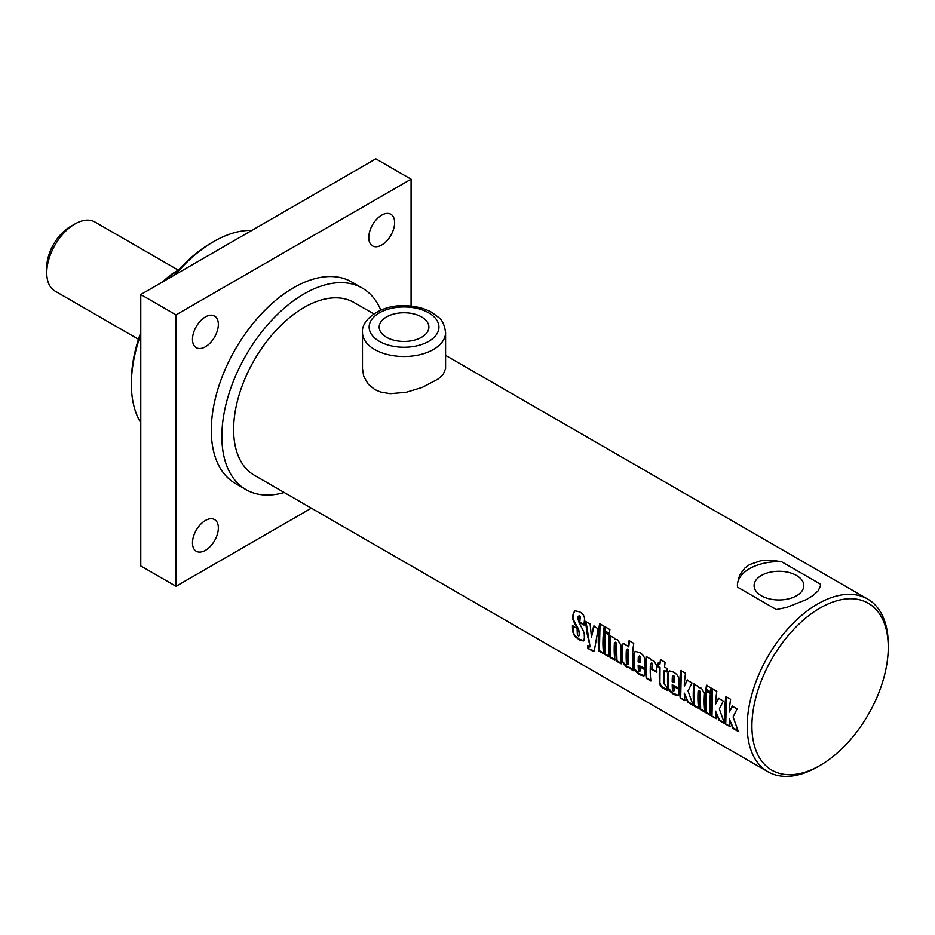 <?xml version="1.0" encoding="UTF-8"?>
<svg xmlns="http://www.w3.org/2000/svg" width="935" height="935" viewBox="0 0 935 935"><rect width="100%" height="100%" fill="white"/><g stroke="black" fill="none" stroke-linecap="round" stroke-linejoin="round"><path stroke-width="1.4" d="M218.346 527.948A18.279 10.554 -60 0 1 210.363 546.356A18.279 10.554 -60 0 1 196.268 551.253A18.279 10.554 -60 0 1 196.268 530.133A18.279 10.554 -60 0 1 214.559 519.579A18.279 10.554 -60 0 1 218.346 527.948M218.346 324.387A18.279 10.554 -60 0 1 210.363 342.783A18.279 10.554 -60 0 1 196.268 347.68A18.279 10.554 -60 0 1 196.268 326.572A18.279 10.554 -60 0 1 214.559 316.018A18.279 10.554 -60 0 1 218.346 324.387M394.628 222.6A18.279 10.554 -60 0 1 386.658 241.008A18.279 10.554 -60 0 1 372.562 245.905A18.279 10.554 -60 0 1 372.562 224.786A18.279 10.554 -60 0 1 390.842 214.232A18.279 10.554 -60 0 1 394.628 222.6M311.367 508.173L176.025 586.303L176.025 314.885L411.084 179.181L411.084 306.096M380.814 310.151A116.349 67.168 120 0 0 362.312 288.085L351.735 281.984A116.349 67.168 120 0 0 293.555 287.746A116.349 67.168 120 0 0 217.551 390.269A116.349 67.168 120 0 0 235.386 483.5L245.963 489.613A116.349 67.168 120 0 0 284.24 492.511M176.025 586.303L140.776 565.956L140.776 294.525L375.823 158.821L411.084 179.181M140.776 294.525L176.025 314.885M175.453 274.504A116.349 67.168 -60 0 1 213.636 241.604A116.349 67.168 -60 0 1 251.831 230.407M140.776 422.772A116.349 67.168 -60 0 1 131.368 384.098A116.349 67.168 -60 0 1 140.776 334.566M211.287 242.96L213.636 241.604L211.287 242.96A113.018 65.251 120 0 0 173.676 275.533M386.459 337.243A24.848 14.341 180 0 1 379.189 327.098A24.848 14.341 180 0 1 404.037 312.757A24.848 14.341 180 0 1 428.884 327.098A24.848 14.341 180 0 1 413.539 340.352A24.848 14.341 180 0 1 386.459 337.243M445.586 368.635L443.155 374.491L438.351 378.874L422.339 387.382L406.234 392.279L390.211 393.693L380.358 391.975L374.654 389.463L368.098 384.04L363.68 376.174L362.488 368.565M761.382 595.77A24.848 14.341 180 0 1 754.101 585.626A24.848 14.341 180 0 1 778.948 571.273A24.848 14.341 180 0 1 803.796 585.626A24.848 14.341 180 0 1 788.462 598.879A24.848 14.341 180 0 1 761.382 595.77M730.422 726.32L725.291 723.959A99.729 57.573 -60 0 1 725.922 696.587L730.597 699.287A99.729 57.573 120 0 0 729.347 712.073L732.701 705.983M725.759 723.62L726.39 696.423M738.767 731.123L733.274 727.956L729.335 719.12A99.729 57.573 120 0 0 729.966 726.659L725.291 723.959M729.347 712.073L732.245 706.182L737.084 708.975L733.098 716.935L738.299 731.474L732.806 728.307L729.335 719.12M716.654 718.361L711.512 716.011A99.729 57.573 -60 0 1 712.154 688.639L716.818 691.339A99.729 57.573 120 0 0 715.567 704.125L718.933 698.024M711.979 715.661L712.61 688.476M724.987 723.176L719.494 720.008L715.567 711.173A99.729 57.573 120 0 0 716.187 718.711L711.512 716.011M715.567 704.125L718.466 698.223L723.304 701.028L719.331 708.975L724.52 723.515L719.038 720.347L715.567 711.173M711.021 692.087L706.346 689.399L706.918 685.191M711.126 688.043A99.729 57.573 120 0 0 710.553 692.286L705.878 689.586A99.729 57.573 -60 0 1 706.463 685.355L711.126 688.043M710.962 715.076L706.287 712.376L706.206 690.673M710.401 693.571A99.729 57.573 120 0 0 710.495 715.415L705.82 712.727A99.729 57.573 -60 0 1 705.738 690.871L710.401 693.571M699.064 708.204L694.389 705.516L694.308 683.812M705.352 711.839L700.677 709.139L700.21 691.935L699.473 690.439L698.118 691.199A99.729 57.573 120 0 0 698.597 708.555L693.922 705.855A99.729 57.573 -60 0 1 693.84 684.011L698.503 686.699A99.729 57.573 120 0 0 698.433 687.47L701.425 688.207L704.511 693.454A99.729 57.573 120 0 0 704.885 712.178L700.221 709.49A99.729 57.573 -60 0 1 699.742 692.169L699.006 690.661L698.118 691.199M685.355 700.292L680.224 697.942A99.729 57.573 -60 0 1 680.855 670.57L685.53 673.27A99.729 57.573 120 0 0 684.28 686.056L687.634 679.955M680.692 697.603L681.311 670.407M693.688 705.107L688.207 701.94L684.268 693.104A99.729 57.573 120 0 0 684.887 700.642L680.224 697.942M684.28 686.056L687.167 680.154L692.017 682.959L688.031 690.918L693.232 705.446L687.739 702.279L684.268 693.104M638.336 656.721L639.692 655.844L638.815 656.487L639.692 655.844L640.393 657.41A99.063 57.199 -60 0 0 640.194 662.518L639.727 662.786A99.729 57.573 -60 0 1 639.926 657.632L639.224 656.054L638.336 656.721A99.729 57.573 120 0 0 638.137 661.875L639.727 662.786M644.308 675.701L638.406 673.329L634.573 668.724L634.129 653.939L635.297 651.333M644.881 668.478L638.161 665.147A99.729 57.573 120 0 0 638.406 670.115L639.295 671.634L640.463 670.711L639.762 671.318L640.463 670.711L640.23 666.468M639.295 671.634L639.996 671.026A99.729 57.573 -60 0 1 639.762 666.76L644.425 669.46A99.729 57.573 120 0 0 644.671 673.761L643.806 676.052L639.622 674.754L635.169 671.014L633.731 667.286A99.729 57.573 -60 0 1 633.661 654.173L635.075 651.414L639.517 652.466C643.151 654.594 644.846 657.2 644.601 660.297A99.729 57.573 120 0 0 644.414 668.759L638.161 665.147M583.919 640.639L579.419 639.341L574.686 635.391L573.26 632.2L572.933 625.433M584.468 624.849L579.782 622.137L580.261 616.913L579.291 615.487L577.994 616.948L577.912 618.853L579.384 623.528C583.031 629.758 584.655 633.474 584.258 634.701A99.729 57.573 120 0 0 584.422 638.067L583.498 640.954L579.899 640.206L574.745 636.384L572.699 631.744A99.729 57.573 -60 0 1 572.454 625.702L577.14 628.413A99.729 57.573 120 0 0 577.386 634.491L578.426 635.929L579.291 635.59A99.729 57.573 -60 0 1 579.116 632.469L577.351 628.063C573.587 621.775 572.056 618.199 572.769 617.31A99.729 57.573 -60 0 1 573.073 614.108L575.013 610.777L579.782 611.922C583.323 613.991 584.878 616.726 584.445 620.139A99.729 57.573 120 0 0 584.001 625.071L579.314 622.371A99.729 57.573 -60 0 1 579.793 617.1L579.583 615.604L578.461 616.749M578.426 635.929L579.758 635.274L578.894 635.613L579.758 635.274L579.583 632.177L577.818 627.794C574.055 621.53 572.524 617.965 573.237 617.088L573.903 612.308L575.247 610.707M594.169 650.877L587.951 648.481A99.729 57.573 -60 0 1 587.496 645.84C589.634 647.265 590.476 647.336 590.02 646.073L587.297 634.725L585.462 621.436L590.137 624.136L591.481 637.121L594.076 625.947M590.043 646.564L585.929 621.237M588.407 648.119L587.963 645.489M591.481 637.121L593.608 626.146L598.166 628.764L594.368 650.386L592.86 651.134L587.951 648.481M590.382 646.576L590.476 645.734M604.08 653.378L599.417 650.678L600.048 623.481M604.255 626.345A99.729 57.573 120 0 0 603.624 653.717L598.949 651.017A99.729 57.573 -60 0 1 599.58 623.645L604.255 626.345M609.725 656.627L605.062 653.939L604.968 632.235M609.176 635.122A99.729 57.573 120 0 0 609.258 656.978L604.594 654.278A99.729 57.573 -60 0 1 604.501 632.434L609.176 635.122M609.784 633.649L605.109 630.95L605.681 626.742M609.9 629.606A99.729 57.573 120 0 0 609.316 633.837L604.653 631.137A99.729 57.573 -60 0 1 605.226 626.906L609.9 629.606M615.347 659.876L610.684 657.176L610.59 635.484M621.646 663.511L616.971 660.811L616.492 643.607L615.768 642.111L614.412 642.859A99.729 57.573 120 0 0 614.891 660.227L610.216 657.527A99.729 57.573 -60 0 1 610.123 635.683L614.798 638.371A99.729 57.573 120 0 0 614.716 639.143L617.708 639.879L620.805 645.127A99.729 57.573 120 0 0 621.179 663.85L616.504 661.162A99.729 57.573 -60 0 1 616.025 643.841L615.3 642.333L614.412 642.859M627.327 664.692L628.519 663.885A99.063 57.199 -60 0 1 628.46 650.386L627.724 648.925L626.368 649.72A99.729 57.573 120 0 0 626.427 663.266L627.327 664.692L628.051 664.201A99.729 57.573 -60 0 1 627.981 650.62L627.256 649.147L626.368 649.72M633.591 670.407L629.571 667.45L626.497 667.169L621.822 661.337A99.729 57.573 -60 0 1 621.798 645.617L622.383 644.18L624.066 643.818L628.764 646.693L629.547 640.522M629.571 667.45L626.964 666.83L622.289 661.01L622.266 645.395L623.014 643.853M628.297 646.891A99.729 57.573 -60 0 1 629.091 640.685L633.755 643.374A99.729 57.573 120 0 0 633.124 670.746L629.103 667.789M651.391 680.68L646.716 677.98L646.623 656.288M656.989 671.938L652.314 669.238L652.513 664.399L651.788 662.903L650.444 663.663A99.729 57.573 120 0 0 650.924 681.031L646.249 678.331A99.729 57.573 -60 0 1 646.167 656.487L650.83 659.175A99.729 57.573 120 0 0 650.748 659.946L653.729 660.671L656.814 665.919A99.729 57.573 120 0 0 656.522 672.207L651.847 669.507A99.729 57.573 -60 0 1 652.046 664.633L651.321 663.125L650.444 663.663M667.216 671.727L664.224 670.5A99.729 57.573 120 0 0 664.13 683.906L666.947 687.015A99.729 57.573 120 0 0 667.321 690.497L664.364 688.791C660.776 687.026 659.14 684.513 659.467 681.241A99.729 57.573 -60 0 1 659.561 667.8L657.48 666.597A99.729 57.573 -60 0 1 657.784 663.196L659.865 664.399A99.729 57.573 -60 0 1 660.472 659.678L665.136 662.366A99.729 57.573 120 0 0 664.54 667.087L667.064 668.548A99.729 57.573 120 0 0 666.749 671.949L664.224 670.5M659.865 664.399L660.928 659.502M667.789 690.147L664.832 688.44C661.244 686.687 659.607 684.175 659.935 680.925L660.028 667.578L657.948 666.374L658.252 662.997M672.394 676.379L673.749 675.502L672.873 676.157L673.749 675.502L674.451 677.069A99.063 57.199 -60 0 0 674.252 682.188L673.784 682.445A99.729 57.573 -60 0 1 673.983 677.302L673.282 675.724L672.394 676.379A99.729 57.573 120 0 0 672.195 681.533L673.784 682.445M678.366 695.36L672.464 692.987L668.63 688.394L668.186 673.597L669.355 671.003M678.939 688.137L672.207 684.806A99.729 57.573 120 0 0 672.464 689.773L673.352 691.304L674.521 690.369L673.819 690.977L674.521 690.369L674.287 686.138M673.352 691.304L674.053 690.685A99.729 57.573 -60 0 1 673.819 686.419L678.483 689.118A99.729 57.573 120 0 0 678.716 693.419L677.863 695.71L673.679 694.413L669.226 690.685L667.777 686.944A99.729 57.573 -60 0 1 667.719 673.831L668.361 671.704L669.624 670.933L673.574 672.125C677.197 674.252 678.904 676.858 678.658 679.955A99.729 57.573 120 0 0 678.471 688.417L672.207 684.806M373.801 313.915L354.003 302.484A99.729 57.573 120 0 0 304.132 307.428A99.729 57.573 120 0 0 238.986 395.306A99.729 57.573 120 0 0 254.273 475.214L767.869 771.737A99.729 57.573 120 0 0 817.739 766.793L820.088 765.438A96.398 55.656 -60 0 1 751.915 726.086A96.398 55.656 -60 0 1 820.088 608.019A96.398 55.656 -60 0 1 888.25 647.371A96.398 55.656 -60 0 1 820.088 765.438M749.566 564.588L760.763 560.743L771.083 560.252L781.508 561.678L820.427 584.141L820.427 586.128L818.172 590.815L813.018 595.501L806.438 599.569L786.814 607.364L776.389 609.573L737.481 587.11L737.47 583.358L739.725 574.978L744.879 568.036L749.566 564.588M888.25 647.371L888.25 644.659A99.729 57.573 120 0 0 867.598 599.008A99.729 57.573 120 0 0 817.728 603.94A99.729 57.573 120 0 0 752.581 691.83A99.729 57.573 120 0 0 767.869 771.737M737.399 585.45A41.549 23.994 180 0 1 781.508 561.678M820.427 584.141A41.549 23.994 180 0 1 820.498 585.368M140.776 332.533A113.018 65.251 120 0 0 131.368 381.386L131.368 384.098M362.312 288.085A116.349 67.168 120 0 0 304.132 293.847A116.349 67.168 120 0 0 228.128 396.382A116.349 67.168 120 0 0 245.963 489.613M164.887 280.605A56.509 32.632 -60 0 1 178.386 270.098L176.025 271.466A53.19 30.703 120 0 0 162.947 281.727M74.952 223.968L70.254 226.679A33.239 19.191 120 0 0 46.75 267.387L46.75 272.821A39.889 23.036 -60 0 1 74.952 223.968A39.889 23.036 -60 0 1 94.903 221.992L178.316 270.145M138.474 339.265L55.013 291.077A39.889 23.036 -60 0 1 46.75 273.16A39.889 23.036 -60 0 1 46.75 272.821M379.353 341.345A34.899 20.149 180 0 1 395.002 307.638A34.899 20.149 180 0 1 437.755 332.311A34.899 20.149 180 0 1 379.353 341.345M374.654 349.491A41.549 23.994 0 0 0 419.932 354.692A41.549 23.994 0 0 0 445.586 332.533C444.557 325.029 442.243 319.992 438.632 317.421L431.713 312.337C423.812 308.012 414.661 305.815 404.247 305.733C381.515 304.658 360.898 319.513 362.488 332.533A41.549 23.994 0 0 0 374.654 349.491M362.488 332.533L362.488 368.717M445.586 332.533L445.586 368.717M445.586 355.358L867.598 599.008"/></g></svg>
